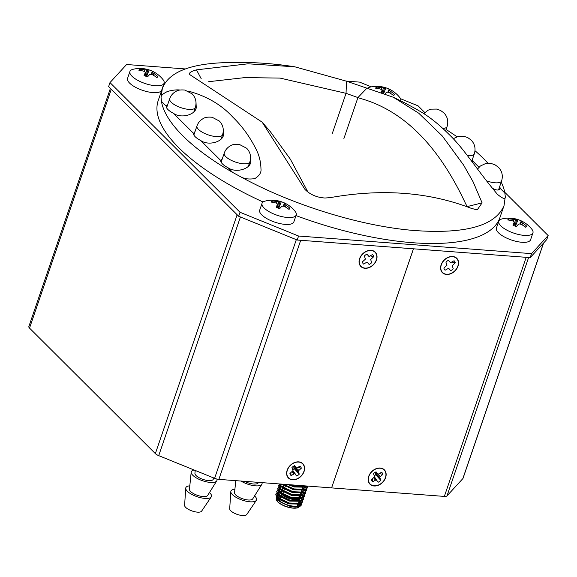 <?xml version="1.0" encoding="UTF-8"?>
<svg xmlns="http://www.w3.org/2000/svg" width="577" height="577" viewBox="0 0 577 577"><rect width="100%" height="100%" fill="white"/><g stroke="black" fill="none" stroke-linecap="round" stroke-linejoin="round"><path stroke-width="0.87" d="M111.296 89.24L29.521 328.104L155.357 453.609A5.871 2.092 18.9 0 0 158.718 455.642L214.608 478.319A5.871 2.092 18.9 0 0 218.863 479.379L331.587 487.89L413.449 248.802M303.884 471.467A9.932 7.494 134.9 0 0 302.629 463.814A9.932 7.494 134.9 0 0 290.31 465.552A9.932 7.494 134.9 0 0 288.601 477.879A9.932 7.494 134.9 0 0 296.924 478.852A9.932 7.494 134.9 0 0 303.884 471.467M376.305 259.938A9.932 7.494 134.9 0 0 375.057 252.279A9.932 7.494 134.9 0 0 362.731 254.017A9.932 7.494 134.9 0 0 361.029 266.343A9.932 7.494 134.9 0 0 369.352 267.324A9.932 7.494 134.9 0 0 376.305 259.938M29.521 328.104A5.871 2.092 -161.1 0 1 28.85 326.575L110.409 88.353M413.478 248.81L331.595 487.875M331.616 487.897L444.348 496.415L526.202 257.328M441.311 264.85A9.932 7.494 134.9 0 0 442.566 272.503A9.932 7.494 134.9 0 0 454.885 270.764A9.932 7.494 134.9 0 0 456.595 258.438A9.932 7.494 134.9 0 0 448.271 257.457A9.932 7.494 134.9 0 0 441.311 264.85M368.891 476.378A9.932 7.494 134.9 0 0 370.138 484.038A9.932 7.494 134.9 0 0 382.464 482.3A9.932 7.494 134.9 0 0 384.174 469.974A9.932 7.494 134.9 0 0 375.843 468.993A9.932 7.494 134.9 0 0 368.891 476.378M528.611 257.508L447.002 495.874A5.871 2.092 -161.1 0 1 444.348 496.415M447.002 495.874L462.848 478.621L543.469 243.162M543.584 243.032L463.021 478.34A5.871 2.092 -161.1 0 1 462.848 478.621M213.995 478.066L213.079 479.53A9.621 3.426 -161.1 0 1 202.989 479.4A9.621 3.426 -161.1 0 1 194.932 473.32L195.221 470.45M209.458 492.549A13.545 4.825 -161.1 0 1 211.24 496.927L201.611 511.164A9.03 3.217 -161.1 0 1 192.17 511.006A9.03 3.217 -161.1 0 1 184.604 505.344L185.729 488.192A13.545 4.825 -161.1 0 1 189.819 485.827M216.822 479.04A13.545 4.825 -161.1 0 1 216.743 480.908A13.545 4.825 -161.1 0 1 202.534 480.72A13.545 4.825 -161.1 0 1 191.196 472.159A13.545 4.825 -161.1 0 1 194.117 470.003M211.24 496.927A13.545 4.825 -161.1 0 1 197.067 496.689A13.545 4.825 -161.1 0 1 185.729 488.192M216.743 480.908L207.612 495.499A9.621 3.426 -161.1 0 1 197.522 495.362A9.621 3.426 -161.1 0 1 189.465 489.282L191.196 472.159M258.525 482.372L258.171 482.935A9.621 3.426 -161.1 0 1 244.59 481.319M254.551 495.953A13.545 4.825 -161.1 0 1 256.332 500.331L246.704 514.576A9.03 3.217 -161.1 0 1 237.255 514.41A9.03 3.217 -161.1 0 1 229.696 508.748L230.822 491.597A13.545 4.825 -161.1 0 1 234.911 489.231M261.98 482.632A13.545 4.825 -161.1 0 1 261.835 484.312A13.545 4.825 -161.1 0 1 240.97 481.045M256.332 500.331A13.545 4.825 -161.1 0 1 242.16 500.093A13.545 4.825 -161.1 0 1 230.822 491.597M261.835 484.312L252.704 498.903A9.621 3.426 -161.1 0 1 242.614 498.773A9.621 3.426 -161.1 0 1 234.558 492.686L235.777 480.655M282.369 493.876A9.347 3.332 -161.1 0 1 281.554 491.698A9.347 3.332 18.9 0 0 282.369 493.876A9.347 3.332 -161.1 0 1 282.485 490.789A9.347 3.332 18.9 0 0 282.369 493.876A9.347 3.332 -161.1 0 1 282.485 490.789A9.347 3.332 18.9 0 0 282.369 493.876M299.239 497.749A9.347 3.332 -161.1 0 1 298.662 498.463A9.347 3.332 18.9 0 0 299.239 497.749L299.752 496.263L299.239 497.749M295.164 499.076A9.347 3.332 -161.1 0 1 282.939 494.431A9.347 3.332 18.9 0 0 295.164 499.076A9.347 3.332 -161.1 0 1 282.939 494.431A9.347 3.332 18.9 0 0 295.164 499.076A9.347 3.332 -161.1 0 1 282.939 494.431A9.347 3.332 18.9 0 0 295.164 499.076M301.641 498.167L299.982 496.797M276.924 492.967L277.53 497.424L276.924 492.967L275.835 494.056L277.53 497.424L289.142 503.007L300.942 503.418L302.795 501.716L302.817 500.259L300.942 503.418L289.142 503.007L277.53 497.424L289.07 503.209L300.256 503.844L302.723 501.918L302.709 500.338L300.877 503.62L289.07 503.209L277.458 497.626L289.07 503.209L300.877 503.62L302.709 500.338M302.781 500.136L300.927 497.114M302.665 500.209L301.569 498.369M301.432 498.211L299.73 496.328L300.148 498.29A10.379 3.7 18.9 0 0 299.694 496.429A10.379 3.7 18.9 0 1 300.105 498.398A10.379 3.7 18.9 0 0 299.694 496.429M302.608 495.354L300.624 493.71M277.89 490.154L278.489 494.612L277.89 490.154L276.801 491.243L278.489 494.612L290.101 500.194L301.908 500.605L303.754 498.896L303.776 497.446L301.908 500.605L290.101 500.194L278.489 494.612L290.036 500.396L301.223 501.024L303.69 499.098L303.675 497.518L301.836 500.807L290.036 500.396L278.424 494.814L290.036 500.396L301.836 500.807L303.675 497.518M303.74 497.316L301.886 494.301M303.632 497.396L302.536 495.556M302.398 495.398L300.696 493.508M303.567 492.534L301.591 490.897M278.857 487.334L279.456 491.792L278.857 487.334L277.768 488.423L279.456 491.792L291.068 497.374L302.875 497.785L304.721 496.083L304.743 494.626L302.875 497.785L291.068 497.374L279.456 491.792L290.996 497.583L302.189 498.211L304.649 496.285L304.634 494.705L302.802 497.987L290.996 497.583L279.383 491.993L290.996 497.583L302.802 497.987L304.634 494.705M304.706 494.503L303.697 492.693M304.598 494.576L303.502 492.736L302.644 495.34L303.509 492.736L304.598 494.576L303.502 492.736L302.644 495.34M303.365 492.578L301.656 490.695M304.533 489.722L302.55 488.077M279.816 484.521L280.422 488.979L279.816 484.521L278.727 485.61L280.422 488.979L292.034 494.561L303.834 494.972L305.687 493.263L305.709 491.813L303.834 494.972L292.034 494.561L280.422 488.979L291.962 494.763L303.149 495.391L305.615 493.472L305.601 491.885L303.769 495.174L291.962 494.763L280.35 489.181L291.962 494.763L303.769 495.174L305.601 491.885M305.673 491.683L303.819 488.669M305.558 491.763L304.461 489.923L303.603 492.527L304.476 489.923L305.558 491.763L304.461 489.923L303.603 492.527M304.331 489.765L302.622 487.875M305.5 486.901L304.173 485.82M279.744 483.973L281.381 486.159L279.744 483.973L281.381 486.159L292.993 491.748L304.8 492.159L306.647 490.45L306.668 488.993L304.8 492.159L292.993 491.748L281.381 486.159L292.928 491.95L304.115 492.578L306.582 490.652L306.567 489.072L304.728 492.361L292.928 491.95L281.316 486.368L292.928 491.95L304.728 492.361L306.567 489.072M306.632 488.87L304.779 485.848M306.524 488.943L305.428 487.103M305.291 486.945L304.49 485.848M283.466 484.254L293.96 488.928L305.767 489.339L307.613 487.637L307.635 486.18L305.767 489.339L293.96 488.928L283.466 484.254L293.96 488.928L305.767 489.339L307.635 486.18M283.091 484.226L293.888 489.13L305.082 489.758L307.541 487.839L307.527 486.26L305.695 489.541L293.888 489.13L283.091 484.226L293.888 489.13L305.695 489.541L307.527 486.26M290.923 484.817L294.926 486.115L306.726 486.526L307.563 486.079L306.726 486.526L294.926 486.115L290.923 484.817L294.926 486.115L306.726 486.526L307.563 486.079M290.195 484.767L294.854 486.317L306.041 486.945L307.743 486.094L306.661 486.728L294.854 486.317L290.195 484.767L294.854 486.317L306.661 486.728L307.743 486.094M279.607 483.966L281.316 486.368L279.607 483.966L281.316 486.368L292.993 491.748L304.8 492.159L306.668 488.993M281.23 484.089L279.96 484.456M283.797 485.149L282.211 484.161L280.04 484.593M279.888 484.658L280.35 489.181L279.888 484.658L278.662 485.812L279.21 487.918L280.35 489.181L292.034 494.561L303.834 494.972L305.709 491.813M282.831 487.969L281.309 486.786L278.994 487.269L281.72 486.714L278.994 487.269M281.237 486.988L279.08 487.414M278.929 487.471L279.383 491.993L278.929 487.471L277.696 488.625L278.244 490.738L279.383 491.993L291.068 497.374L302.875 497.785L304.743 494.626M281.446 490.544L280.343 489.599L278.035 490.089L280.754 489.534L278.035 490.089M280.278 489.801L278.114 490.226M277.963 490.291L278.424 494.814L277.963 490.291L276.729 491.445L277.277 493.551L278.424 494.814L290.101 500.194L301.908 500.605L303.776 497.446M279.996 493.068L279.383 492.412L277.068 492.902L279.787 492.347L277.068 492.902M279.311 492.614L277.148 493.046M276.996 493.104L277.458 497.626L276.996 493.104L275.77 494.258L276.318 496.371L277.458 497.626L289.142 503.007L300.942 503.418L302.817 500.259M276.239 496.256L279.21 501.42L289.741 506.209L279.21 501.42L276.239 496.256L279.21 501.42L289.741 506.209L299.982 506.238L301.829 504.529L301.85 503.072L299.982 506.238L289.741 506.209A13.992 4.984 18.9 0 0 295.301 507.111L299.91 506.44L301.757 504.731L301.742 503.151L299.91 506.44L295.301 507.111L299.297 506.656M301.814 502.949L300.805 501.139M300.675 500.98L299.607 499.87M301.706 503.021L300.61 501.189L299.752 503.793L300.617 501.182L301.706 503.021L300.61 501.189L299.752 503.793M300.473 501.024L299.535 500.071M300.509 505.979L300.934 503.598M300.869 503.447L299.247 501.399M279.412 494.777L278.799 494.886M276.347 496.105L278.59 494.965L276.902 496.804L278.568 494.943L276.347 496.105L278.59 494.965L276.902 496.804M277.018 497.201L278.446 499.04L288.644 503.88L299.247 504.082L288.644 503.88L278.446 499.04L277.018 497.201L278.446 499.04L288.644 503.88L299.247 504.082M300.552 501.009L299.701 499.588M280.372 491.957L279.766 492.066M279.528 492.123L277.869 493.984M277.977 494.381L279.405 496.227L289.611 501.067L300.213 501.269L289.611 501.067L279.405 496.227L277.977 494.381L279.405 496.227L289.611 501.067L300.213 501.269M300.711 500.973L301.583 498.369M282.456 489.072L280.732 489.253M280.494 489.31L278.828 491.171M278.943 491.568L280.372 493.414L290.577 498.254L301.172 498.449L290.577 498.254L280.372 493.414L278.943 491.568L280.372 493.414L290.577 498.254L301.172 498.449M301.677 498.16L302.543 495.549M283.422 486.252L281.691 486.433M281.461 486.49L279.795 488.358M279.91 488.748L281.338 490.594L291.536 495.434L302.139 495.636L291.536 495.434L281.338 490.594L279.91 488.748L281.338 490.594L291.536 495.434L302.139 495.636M303.444 492.563L301.8 490.277M281.432 484.103L280.761 485.538M280.869 485.935L282.297 487.781L292.503 492.621L303.105 492.816L292.503 492.621L282.297 487.781L280.869 485.935L282.297 487.781L292.503 492.621L303.105 492.816M282.506 484.182L293.469 489.801L304.065 490.003L293.469 489.801L282.506 484.182L293.469 489.801L304.065 490.003M304.569 489.714L305.435 487.103M305.377 486.93L304.793 485.87M287.995 484.601L294.429 486.988L305.031 487.183L294.429 486.988L287.995 484.601L294.429 486.988L305.031 487.183M305.536 486.894L306.344 485.985M281.021 489.491L282.362 489.339M281.987 486.678L283.329 486.526M129.912 71.512L127.553 78.385A18.06 6.434 18.9 0 0 142.555 90.329A18.06 6.434 18.9 0 0 161.726 90.091L164.084 83.211A18.06 6.434 18.9 0 0 162.923 79.489A29.348 29.348 0 0 0 133.107 69.283A18.06 6.434 18.9 0 0 129.912 71.512A18.06 6.434 18.9 0 0 144.914 83.449A18.06 6.434 18.9 0 0 164.084 83.211M157.788 76.481A29.34 27.393 -121.1 0 0 153.835 73.467A29.312 23.592 -91.4 0 0 152.53 72.457A29.312 8.597 -71.8 0 0 152.177 71.815A29.34 1.291 -65.4 0 1 152.638 71.346A9.932 3.541 -161.1 0 0 149.14 69.925A29.34 7.119 109.5 0 0 147.813 70.041A29.312 16.221 116.5 0 0 146.673 70.084A29.312 27.162 151.2 0 0 144.849 69.817A29.34 28.057 -146 0 0 139.908 69.233A9.932 3.541 -161.1 0 0 138.92 70.307A29.34 25.799 47.8 0 1 143.608 71.166A29.312 21.623 74.4 0 1 145.007 71.894A29.312 6.628 97.8 0 1 145.267 72.817A29.34 2.892 106.4 0 0 144.07 75.45A9.932 3.541 -161.1 0 0 147.568 76.864A29.34 5.518 -62.1 0 1 149.631 74.592A29.312 14.252 -52 0 1 150.871 74.267A29.312 25.193 -14.1 0 1 152.602 74.815A29.34 26.455 29.1 0 1 156.8 77.563A9.932 3.541 -161.1 0 0 157.362 77.195A9.932 3.541 -161.1 0 0 157.788 76.481L156.699 77.484M153.835 73.467L153.114 75.104M152.53 72.457L151.636 74.498M145.267 72.817L144.56 75.681M140.074 70.444L139.908 69.233M144.849 69.817L144.373 71.548M146.673 70.084L145.072 75.912M147.813 70.041L146.089 76.337M149.14 69.925L146.608 76.532M152.177 71.815L151.073 74.325M400.856 100.932A18.06 6.434 18.9 0 0 399.652 97.376A29.348 29.348 0 0 0 369.835 87.17A18.06 6.434 18.9 0 0 367.484 88.231M385.162 93.748A29.34 5.518 -62.1 0 1 386.359 92.479A29.312 14.252 -52 0 1 387.6 92.154A29.312 25.193 -14.1 0 1 389.331 92.702A29.34 26.455 29.1 0 1 393.528 95.45A9.932 3.541 -161.1 0 0 394.091 95.082A9.932 3.541 -161.1 0 0 394.517 94.368A29.34 27.393 -121.1 0 0 390.564 91.354A29.312 23.592 -91.4 0 0 389.259 90.344A29.312 8.597 -71.8 0 0 388.905 89.702A29.34 1.291 -65.4 0 1 389.367 89.233A9.932 3.541 -161.1 0 0 385.869 87.812A29.34 7.119 109.5 0 0 384.542 87.928A29.312 16.221 116.5 0 0 383.402 87.971A29.312 27.162 151.2 0 0 381.577 87.704A29.34 28.057 -146 0 0 376.637 87.12A9.932 3.541 -161.1 0 0 375.649 88.194A29.34 25.799 47.8 0 1 380.337 89.053A29.312 21.623 74.4 0 1 381.736 89.774A29.312 6.628 97.8 0 1 381.996 90.704A29.34 2.892 106.4 0 0 381.246 92.313M390.564 91.354L389.843 92.991M389.259 90.344L388.364 92.385M394.517 94.368L393.427 95.371M381.996 90.704L381.57 92.428M376.803 88.331L376.637 87.12M381.577 87.704L381.101 89.435M383.402 87.971L382.118 92.623M384.542 87.928L383.15 92.991M385.869 87.812L383.792 93.229M388.905 89.702L387.802 92.212M498.773 221.179L496.415 228.052A18.06 6.434 18.9 0 0 511.417 239.996A18.06 6.434 18.9 0 0 530.588 239.758L532.946 232.877A18.06 6.434 18.9 0 0 531.785 229.156A29.348 29.348 0 0 0 501.968 218.95A18.06 6.434 18.9 0 0 498.773 221.179A18.06 6.434 18.9 0 0 513.775 233.115A18.06 6.434 18.9 0 0 532.946 232.877M526.65 226.148A29.34 27.393 -121.1 0 0 522.697 223.133A29.312 23.592 -91.4 0 0 521.392 222.123A29.312 8.597 -71.8 0 0 521.038 221.481A29.34 1.291 -65.4 0 1 521.493 221.013A9.932 3.541 -161.1 0 0 518.002 219.592A29.34 7.119 109.5 0 0 516.675 219.707A29.312 16.221 116.5 0 0 515.535 219.75A29.312 27.162 151.2 0 0 513.71 219.484A29.34 28.057 -146 0 0 508.77 218.899A9.932 3.541 -161.1 0 0 507.782 219.974A29.34 25.799 47.8 0 1 512.47 220.832A29.312 21.623 74.4 0 1 513.869 221.561A29.312 6.628 97.8 0 1 514.129 222.484A29.34 2.892 106.4 0 0 512.931 225.117A9.932 3.541 -161.1 0 0 516.422 226.53A29.34 5.518 -62.1 0 1 518.492 224.258A29.312 14.252 -52 0 1 519.733 223.934A29.312 25.193 -14.1 0 1 521.457 224.482A29.34 26.455 29.1 0 1 525.654 227.23A9.932 3.541 -161.1 0 0 526.224 226.862A9.932 3.541 -161.1 0 0 526.65 226.148L525.553 227.15M522.697 223.133L521.976 224.77M521.392 222.123L520.497 224.165M514.129 222.484L513.422 225.347M508.936 220.111L508.77 218.899M513.71 219.484L513.234 221.215M515.535 219.75L513.927 225.578M516.675 219.707L514.944 226.004M518.002 219.592L515.47 226.198M521.038 221.481L519.935 223.991M262.045 203.292L259.686 210.172A18.06 6.434 18.9 0 0 274.688 222.109A18.06 6.434 18.9 0 0 293.859 221.871L296.217 214.99A18.06 6.434 18.9 0 0 295.056 211.269A29.348 29.348 0 0 0 265.24 201.063A18.06 6.434 18.9 0 0 262.045 203.292A18.06 6.434 18.9 0 0 277.047 215.228A18.06 6.434 18.9 0 0 296.217 214.99M289.921 208.268A29.34 27.393 -121.1 0 0 285.968 205.246A29.312 23.592 -91.4 0 0 284.663 204.236A29.312 8.597 -71.8 0 0 284.31 203.594A29.34 1.291 -65.4 0 1 284.764 203.126A9.932 3.541 -161.1 0 0 281.273 201.705A29.34 7.119 109.5 0 0 279.946 201.827A29.312 16.221 116.5 0 0 278.806 201.863A29.312 27.162 151.2 0 0 276.982 201.597A29.34 28.057 -146 0 0 272.041 201.012A9.932 3.541 -161.1 0 0 271.053 202.087A29.34 25.799 47.8 0 1 275.741 202.945A29.312 21.623 74.4 0 1 277.14 203.674A29.312 6.628 97.8 0 1 277.4 204.597A29.34 2.892 106.4 0 0 276.203 207.23A9.932 3.541 -161.1 0 0 279.701 208.643A29.34 5.518 -62.1 0 1 281.764 206.371A29.312 14.252 -52 0 1 283.004 206.047A29.312 25.193 -14.1 0 1 284.728 206.595A29.34 26.455 29.1 0 1 288.926 209.343A9.932 3.541 -161.1 0 0 289.495 208.975A9.932 3.541 -161.1 0 0 289.921 208.268L288.832 209.263M285.968 205.246L285.247 206.883M284.663 204.236L283.769 206.277M277.4 204.597L276.693 207.468M272.207 202.224L272.041 201.012M276.982 201.597L276.506 203.328M278.806 201.863L277.198 207.691M279.946 201.827L278.215 208.117M281.273 201.705L278.741 208.311M284.31 203.594L283.206 206.104M458.037 266.112A10.162 7.667 134.9 0 0 456.753 258.28A10.162 7.667 134.9 0 0 444.153 260.061A10.162 7.667 134.9 0 0 442.408 272.669A10.162 7.667 134.9 0 0 450.918 273.664A10.162 7.667 134.9 0 0 458.037 266.112M450.673 270.649L448.632 268.247L445.083 270.231A6.549 4.941 -45.1 0 1 443.886 268.089L446.966 265.276L445.92 262.146A6.549 4.941 -45.1 0 1 448.48 260.292L450.529 262.694L454.077 260.717A6.549 4.941 -45.1 0 1 455.275 262.852L452.195 265.672L453.241 268.795A6.549 4.941 -45.1 0 1 450.673 270.649M451.986 262.073L455.275 262.852M385.609 477.641A10.162 7.667 134.9 0 0 384.332 469.815A10.162 7.667 134.9 0 0 371.725 471.589A10.162 7.667 134.9 0 0 369.98 484.197A10.162 7.667 134.9 0 0 378.498 485.199A10.162 7.667 134.9 0 0 385.609 477.641M378.252 482.184L376.204 479.783L372.655 481.759A6.549 4.941 -45.1 0 1 371.465 479.624L374.545 476.811L373.499 473.681A6.549 4.941 -45.1 0 1 376.06 471.827L378.108 474.229L381.649 472.253A6.549 4.941 -45.1 0 1 382.847 474.388L379.767 477.201L380.813 480.331A6.549 4.941 -45.1 0 1 378.252 482.184M376.204 479.783L374.271 477.186M376.868 480.151L374.459 476.927M374.43 475.744A2.871 2.164 134.9 0 0 375.641 474.662L375.382 473.558L376.103 472.909M375.331 480.035L373.687 477.835M379.781 478.044L375.562 474.532M379.767 477.201L375.382 473.558M380.813 480.331L375.641 474.662M372.655 481.759L372.353 478.903M377.445 473.861L375.209 472.282M379.558 473.602L382.847 474.388M380.344 476.407L376.341 473.082M304.072 471.481A10.162 7.667 134.9 0 0 302.788 463.648A10.162 7.667 134.9 0 0 290.188 465.43A10.162 7.667 134.9 0 0 288.442 478.037A10.162 7.667 134.9 0 0 296.953 479.04A10.162 7.667 134.9 0 0 304.072 471.481M296.715 476.025L294.667 473.623L291.118 475.599A6.549 4.941 -45.1 0 1 289.921 473.465L293.001 470.644L291.955 467.521A6.549 4.941 -45.1 0 1 294.522 465.668L296.564 468.07L300.112 466.086A6.549 4.941 -45.1 0 1 301.309 468.228L298.23 471.041L299.275 474.171A6.549 4.941 -45.1 0 1 296.715 476.025M294.667 473.623L292.727 471.027M295.33 473.991L292.921 470.767M292.885 469.584A2.871 2.164 134.9 0 0 294.104 468.502L293.844 467.399L294.566 466.75M293.787 473.876L292.142 471.676M298.244 471.885L294.025 468.373M298.23 471.041L293.844 467.399M299.275 474.171L294.104 468.502M291.118 475.599L290.815 472.743M295.9 467.702L293.671 466.122M298.02 467.442L301.309 468.228M298.807 470.248L294.797 466.916M376.492 259.953A10.162 7.667 134.9 0 0 375.216 252.12A10.162 7.667 134.9 0 0 362.608 253.894A10.162 7.667 134.9 0 0 360.863 266.502A10.162 7.667 134.9 0 0 369.381 267.504A10.162 7.667 134.9 0 0 376.492 259.953M369.136 264.49L367.087 262.088L363.546 264.064A6.549 4.941 -45.1 0 1 362.349 261.929L365.429 259.116L364.383 255.986A6.549 4.941 -45.1 0 1 366.943 254.132L368.991 256.534L372.54 254.558A6.549 4.941 -45.1 0 1 373.73 256.693L370.65 259.506L371.696 262.636A6.549 4.941 -45.1 0 1 369.136 264.49M370.441 255.914L373.73 256.693M294.753 66.795L346.503 81.191L393.377 97.275L418.758 113.222L442.271 135.941L463.605 165.087L473.14 181.885L482.098 202.866L477.54 209.422L475.001 209.35L471.027 208.247C428.747 191.975 381.758 188.441 330.066 197.659L324.974 198.012C316.946 197.522 310.296 194.68 305.024 189.494L262.167 122.165L189.934 74.707C188.434 73.149 190.612 71.534 196.468 69.853L248.038 63.809L294.753 66.795A361.202 361.202 0 0 0 257.198 62.871A324.606 244.98 134.9 0 0 239.102 62.568L231.096 62.583A359.615 198.091 94.3 0 0 230.814 62.576L232.105 62.446A318.843 240.638 134.9 0 1 233.346 62.424A361.202 361.202 0 0 0 218.676 62.936C186.818 64.949 168.03 73.495 162.317 88.577L158.206 100.571A180.601 64.357 -161.1 0 0 263.054 201.993M229.725 62.532L230.814 62.576M245.391 62.532A318.843 240.638 134.9 0 0 233.346 62.424M208.686 81.689L244.987 77.585L280.126 78.097L346.041 93.33L360.394 98.443C403.236 110.373 438.217 145.26 465.336 203.097L467.233 206.804M307.916 192.033L290.375 159.23L270.404 131.758L262.167 122.165M499.682 186.587A14.447 5.15 -161.1 0 1 500.035 188.232L499.949 188.585C499.155 190.691 496.444 190.489 491.828 187.987M472.412 159.389A14.447 5.15 -161.1 0 1 472.772 161.041L472.383 161.949M250.526 156.49L250.786 161.986C250.072 169.119 235.668 173.338 227.937 167.676A14.447 5.15 -161.1 0 1 220.775 160.529L222.333 158.675M223.256 129.298L223.523 134.794C222.801 141.971 208.311 146.118 200.673 140.485A14.447 5.15 -161.1 0 1 193.511 133.337L195.062 131.484M195.992 102.107L196.252 107.603C195.545 114.729 181.135 118.949 173.41 113.287A14.447 5.15 -161.1 0 1 166.248 106.146L167.799 104.293M548.15 235.553L531.547 253.635L298.576 236.029L297.213 240.025L530.184 257.623L546.787 239.549L548.15 235.553L504.702 192.22M185.347 68.944L126.594 64.509L109.991 82.59L108.627 86.579L238.662 216.267L297.213 240.025M393.377 97.275A361.202 361.202 0 0 1 420.604 111.65C429.468 116.842 438.657 124.156 448.178 133.583C464.29 148.823 474.244 166.479 497.381 194.283C503.007 198.921 505.64 199.692 505.286 196.591L504.046 205.578C495.282 226.069 464.939 234.341 413.009 230.411C359.543 225.888 291.046 204.539 240.292 176.569C244.179 178.87 249.04 179.541 254.868 178.589C259.434 175.725 261.46 172.501 260.97 168.902C260.811 161.661 259.131 155.004 255.928 148.931C249.769 136.727 242.124 126.19 232.993 117.319C221.496 104.725 206.472 95.955 187.907 91M227.937 167.676L232.755 172.473A180.601 64.357 -161.1 0 1 161.43 101.343L161.07 97.563L162.317 88.577M161.07 97.563C160.795 95.717 162.93 93.69 167.474 91.491C172.408 90.113 176.569 89.623 179.959 90.005M424.795 112.529L418.116 105.865L400.532 98.732M371.263 86.86L359.565 82.114L346.279 81.105M109.991 82.59L240.025 212.278L238.662 216.267M298.576 236.029L240.025 212.278M504.046 205.578L499.934 217.572A180.601 64.357 -161.1 0 1 296.008 215.603M446.079 129.493A180.601 64.357 -161.1 0 1 456.948 136.742M475.008 150.727A180.601 64.357 -161.1 0 1 483.447 158.545A180.601 64.357 -161.1 0 1 487.926 163.233M501.211 182.108A180.601 64.357 -161.1 0 1 504.853 193.035L505.286 196.591M500.035 188.232L504.853 193.035M472.772 161.041L478.989 167.243M161.43 101.343L166.248 106.146M232.755 172.473L240.292 176.569M200.673 140.485L220.775 160.529M173.41 113.287L193.511 133.337M531.547 253.635L530.184 257.623M282.723 490.688A9.347 3.332 -161.1 0 1 283.891 490.421A9.347 3.332 18.9 0 0 282.723 490.688A9.347 3.332 -161.1 0 1 283.891 490.421A9.347 3.332 18.9 0 0 282.723 490.688M285.94 484.442L285.543 485.589L285.94 484.442M285.478 485.791L284.584 488.402L285.478 485.791M284.511 488.604L283.617 491.222L284.511 488.604M283.545 491.424L282.651 494.035L283.545 491.424M298.987 496.328A9.347 3.332 -161.1 0 1 298.662 498.463A9.347 3.332 18.9 0 0 298.987 496.328A9.347 3.332 -161.1 0 1 298.662 498.463A9.347 3.332 18.9 0 0 298.987 496.328M299.881 503.945A12.153 4.335 -161.1 0 1 299.816 504.745A12.153 4.335 -161.1 0 1 290.548 505.921A12.153 4.335 -161.1 0 1 278.201 500.043A12.153 4.335 -161.1 0 0 291.558 506.123A12.153 4.335 -161.1 0 0 299.881 503.945A12.153 4.335 -161.1 0 1 291.558 506.123A12.153 4.335 -161.1 0 1 278.201 500.043L278.078 499.826A12.384 4.414 18.9 0 0 291.616 506.007A12.384 4.414 18.9 0 0 300.177 503.865A12.384 4.414 18.9 0 1 291.616 506.007A12.384 4.414 18.9 0 1 278.078 499.826A12.384 4.414 18.9 0 0 291.616 506.007A12.384 4.414 18.9 0 0 300.177 503.865M300.148 503.692A12.384 4.414 18.9 0 0 298.987 501.687A12.384 4.414 18.9 0 1 300.148 503.692A12.384 4.414 18.9 0 0 298.987 501.687M298.864 502.033A12.153 4.335 -161.1 0 1 299.845 503.764A12.153 4.335 -161.1 0 0 298.864 502.033A12.153 4.335 -161.1 0 1 299.845 503.764M278.128 498.528A10.61 3.779 18.9 0 0 277.631 499.271A10.61 3.779 18.9 0 1 278.128 498.528A10.61 3.779 18.9 0 0 277.631 499.271M277.869 499.552A10.379 3.7 -161.1 0 1 278.402 498.413A10.379 3.7 -161.1 0 0 277.869 499.552A10.379 3.7 -161.1 0 1 277.941 499.069L278.215 498.268M278.576 498.283A10.379 3.7 -161.1 0 1 280.537 497.648A10.379 3.7 -161.1 0 0 278.576 498.283M278.669 496.934A12.153 4.335 18.9 0 0 277.422 497.331A12.153 4.335 18.9 0 1 278.669 496.934A12.153 4.335 18.9 0 0 277.422 497.331M277.241 497.424A12.153 4.335 18.9 0 0 276.787 497.735A12.153 4.335 18.9 0 1 277.241 497.424A12.153 4.335 18.9 0 0 276.787 497.735M276.614 497.468L276.26 498.492A12.153 4.335 18.9 0 0 277.645 501.665L278.201 500.043A12.153 4.335 -161.1 0 1 276.787 496.956A12.153 4.335 -161.1 0 0 278.201 500.043L277.645 501.665A12.153 4.335 18.9 0 1 276.7 497.814A12.153 4.335 18.9 0 0 277.645 501.665L277.645 501.665A12.153 4.335 18.9 0 0 289.481 507.428A12.153 4.335 18.9 0 0 299.088 506.714A12.153 4.335 18.9 0 1 289.481 507.428A12.153 4.335 18.9 0 1 277.645 501.665A12.153 4.335 18.9 0 0 289.481 507.428A12.153 4.335 18.9 0 0 299.088 506.714M276.888 498.059A11.929 4.248 -161.1 0 1 277.494 497.655A11.929 4.248 -161.1 0 0 276.888 498.059A11.929 4.248 -161.1 0 1 277.494 497.655M277.688 497.569A11.929 4.248 -161.1 0 1 278.547 497.287A11.929 4.248 -161.1 0 0 277.688 497.569A11.929 4.248 -161.1 0 1 278.547 497.287M298.807 499.076A10.148 3.613 -161.1 0 1 290.361 498.506A10.148 3.613 -161.1 0 1 281.951 494.085A10.148 3.613 -161.1 0 0 290.361 498.506A10.148 3.613 -161.1 0 0 298.807 499.076A10.148 3.613 -161.1 0 1 290.361 498.506A10.148 3.613 -161.1 0 1 281.951 494.085L281.691 494.273A10.379 3.7 18.9 0 0 291.767 499.192A10.379 3.7 18.9 0 0 299.99 498.607A10.379 3.7 18.9 0 1 291.767 499.192A10.379 3.7 18.9 0 1 281.691 494.273L280.956 496.422L281.691 494.273A10.379 3.7 18.9 0 0 291.767 499.192A10.379 3.7 18.9 0 0 299.99 498.607M299.701 496.415A10.148 3.613 -161.1 0 1 299.766 498.427A10.148 3.613 -161.1 0 0 299.701 496.415A10.148 3.613 -161.1 0 1 299.766 498.427M276.859 496.754A12.153 4.335 -161.1 0 1 279.052 495.347A12.153 4.335 -161.1 0 0 276.859 496.754A12.153 4.335 -161.1 0 1 279.052 495.347M280.884 496.624L279.989 499.235L280.884 496.624M279.924 499.437L279.412 500.937L279.924 499.437M296.398 503.079A10.379 3.7 -161.1 0 1 297.227 504.089A10.379 3.7 -161.1 0 0 296.398 503.079M297.343 504.284A10.379 3.7 -161.1 0 1 297.343 506.217A10.379 3.7 -161.1 0 0 297.343 504.284M301.85 503.072L299.982 506.238L289.741 506.209A13.992 4.984 18.9 0 0 295.301 507.111L299.91 506.44L301.742 503.151M298.345 504.211A11.929 4.248 -161.1 0 1 299.03 505.64A11.929 4.248 -161.1 0 0 298.345 504.211A11.929 4.248 -161.1 0 1 299.03 505.64M297.696 506.144A10.61 3.779 18.9 0 0 297.761 505.25A10.61 3.779 18.9 0 1 297.696 506.144A10.61 3.779 18.9 0 0 297.761 505.25M295.301 507.111L299.174 506.693L295.301 507.111A13.992 4.984 18.9 0 1 289.741 506.209M301.519 498.196L300.17 496.206M302.485 495.376L301.129 493.385M304.411 489.743L302.766 487.457M279.391 494.842L278.842 494.915L279.391 494.842M281.497 493.587A10.148 3.613 -161.1 0 0 281.951 494.085A10.148 3.613 -161.1 0 1 281.497 493.587A10.148 3.613 -161.1 0 0 281.951 494.085L281.691 494.273A10.379 3.7 18.9 0 1 280.761 493.09A10.379 3.7 18.9 0 0 281.691 494.273A10.379 3.7 18.9 0 1 280.761 493.09M281.15 493.104A10.148 3.613 -161.1 0 1 281.908 490.407A10.148 3.613 -161.1 0 0 281.15 493.104A10.148 3.613 -161.1 0 1 281.908 490.407A10.379 3.7 18.9 0 0 280.581 492.708A10.379 3.7 18.9 0 1 281.915 490.407A10.379 3.7 18.9 0 0 280.509 491.561A10.379 3.7 18.9 0 0 280.581 492.708M279.347 494.965A12.384 4.414 18.9 0 0 278.979 495.037A12.384 4.414 18.9 0 1 279.347 494.965A12.384 4.414 18.9 0 0 278.979 495.037M278.741 495.095A12.384 4.414 18.9 0 0 276.679 496.552A12.384 4.414 18.9 0 1 278.741 495.095A12.384 4.414 18.9 0 0 276.679 496.552M276.621 496.761A12.384 4.414 18.9 0 0 278.078 499.826A12.384 4.414 18.9 0 1 276.621 496.761A12.384 4.414 18.9 0 0 278.078 499.826L278.201 500.043A12.153 4.335 -161.1 0 1 276.787 496.956M299.211 506.498A12.153 4.335 18.9 0 0 299.326 505.567A12.153 4.335 18.9 0 1 299.211 506.498A12.153 4.335 18.9 0 0 299.261 506.368L299.211 506.498M299.304 505.445A12.153 4.335 18.9 0 0 298.713 504.168A12.153 4.335 18.9 0 1 299.304 505.445A12.153 4.335 18.9 0 0 298.713 504.168M248.492 165.887L249.863 161.892A13.545 4.825 -161.1 0 1 235.488 162.072A13.545 4.825 -161.1 0 1 224.237 153.114L221.128 162.18M193.966 111.498L195.336 107.502A13.545 4.825 -161.1 0 1 180.954 107.683A13.545 4.825 -161.1 0 1 169.703 98.732L166.602 107.791M471.798 161.178L474.359 153.72A13.545 4.825 -161.1 0 1 467.485 155.581M498.557 189.862L501.622 180.911A13.545 4.825 -161.1 0 1 486.231 180.724M445.552 131.015L447.088 126.529A13.545 4.825 -161.1 0 1 442.819 128.455M300.718 240.292L218.863 479.379M214.608 478.319L296.318 239.664M240.429 216.981L158.718 455.642M155.357 453.609L237.14 214.745M277.631 501.745A11.929 4.248 -161.1 0 1 276.664 500.475M298.114 504.233L297.581 505.791A10.379 3.7 -161.1 0 1 297.343 506.217M297.725 507.681A11.929 4.248 -161.1 0 1 287.8 507.125A11.929 4.248 -161.1 0 1 277.768 501.882M221.229 138.689L222.599 134.693A13.545 4.825 -161.1 0 1 208.218 134.874A13.545 4.825 -161.1 0 1 196.966 125.923L193.865 134.982M466.88 206.667L482.098 202.866M343.885 138.588L357.928 97.578L367.008 88.086M332.172 133.835L346.041 93.33L346.503 81.191M201.214 78.732L196.468 69.853M249.863 161.892C251.377 156.663 250.31 152.119 246.667 148.26L239.383 144.445C235.257 144.099 232.444 144.466 230.944 145.534C227.706 147.164 225.47 149.688 224.237 153.114M195.336 107.502C196.844 102.28 195.783 97.737 192.141 93.871L184.849 90.055C180.724 89.716 177.911 90.077 176.411 91.152C173.179 92.774 170.943 95.299 169.703 98.732M474.359 153.72C475.866 148.491 474.806 143.954 471.164 140.088L467.752 137.607L463.879 136.273L458.347 136.352L453.176 138.754M501.622 180.911C503.137 175.689 502.069 171.145 498.427 167.28L495.023 164.806L491.142 163.464L485.61 163.543L480.345 166.025L477.59 168.96M447.088 126.529C448.603 121.3 447.536 116.756 443.901 112.897L440.489 110.416L436.609 109.082L431.077 109.154L428.17 110.171L423.792 113.604M283.906 484.824L283.011 487.435L283.906 484.824M282.946 487.637L282.052 490.248L282.946 487.637M281.98 490.45L281.554 491.698L281.98 490.45M303.343 485.762L302.853 487.197L303.343 485.762M302.788 487.399L301.894 490.01L302.788 487.399M301.677 490.63L300.927 492.83L301.677 490.63M300.718 493.443L299.961 495.643L300.718 493.443M276.816 496.869L278.172 499.862C282.658 503.634 288.312 505.805 295.128 506.368C298.915 505.885 300.48 505.344 299.816 504.745M276.26 498.492L277.674 501.839C283.934 506.887 288.248 507.356 293.217 508.178C299.672 508.2 298.194 507.212 299.261 506.368L299.614 505.344M300.04 498.6L299.146 501.211M299.074 501.42L298.179 504.031M277.414 497.922L276.318 496.371M298.439 504.392L300.256 503.844M278.381 495.102L277.277 493.551M299.405 501.579L301.223 501.024M279.347 492.289L278.244 490.738M300.365 498.759L302.189 498.211M280.307 489.469L279.21 487.918M301.331 495.946L303.149 495.391M281.273 486.656L280.17 485.106M302.298 493.126L304.115 492.578M303.257 490.313L305.082 489.758M304.223 487.5L306.041 486.945M277.587 492.715L279.412 492.159M278.554 489.895L280.372 489.346M279.52 487.082L281.338 486.526M302.853 491.481L303.711 492.686M280.487 484.262L281.1 484.081M278.446 494.979L278.006 495.109M299.961 499.934L300.819 501.139M281.843 490.356L280.826 491.027L280.213 492.433M280.141 492.635L279.246 495.246M279.181 495.448L278.287 498.066M222.599 134.693C224.107 129.472 223.047 124.928 219.404 121.069L212.12 117.254C207.987 116.907 205.174 117.268 203.674 118.343C200.443 119.966 198.207 122.497 196.966 125.923"/></g></svg>
